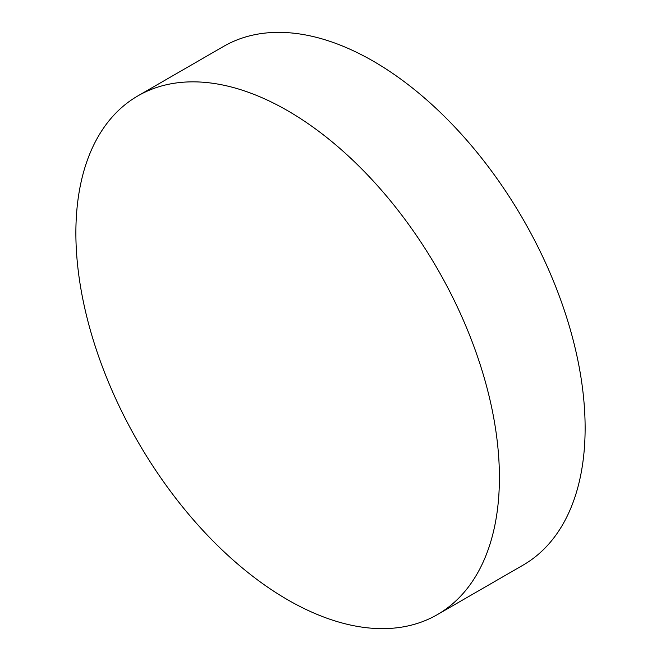 <?xml version="1.0" encoding="UTF-8"?>
<svg xmlns="http://www.w3.org/2000/svg" width="661" height="661" viewBox="0 0 661 661"><rect width="100%" height="100%" fill="white"/><g stroke="black" fill="none" stroke-linecap="round" stroke-linejoin="round"><path stroke-width="0.99" d="M287.642 599.775A299.491 172.909 -120 0 0 437.384 614.606A299.491 172.909 -120 0 0 499.41 477.506A299.491 172.909 -120 0 0 287.642 110.709A299.491 172.909 -120 0 0 137.901 95.878A299.491 172.909 -120 0 0 75.875 232.978A299.491 172.909 -120 0 0 287.642 599.775M437.384 614.606L523.099 565.122A299.491 172.909 -120 0 0 585.125 428.022A299.491 172.909 -120 0 0 373.358 61.225A299.491 172.909 -120 0 0 223.616 46.394L137.901 95.878"/></g></svg>
